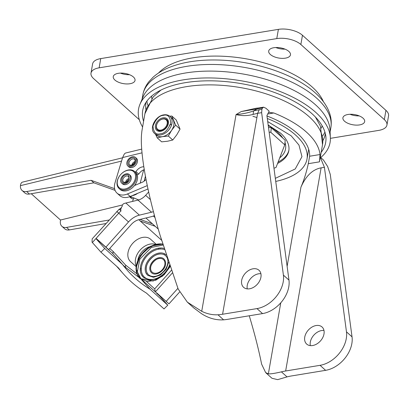 <?xml version="1.0" encoding="UTF-8"?>
<svg xmlns="http://www.w3.org/2000/svg" width="409" height="409" viewBox="0 0 409 409"><rect width="100%" height="100%" fill="white"/><g stroke="black" fill="none" stroke-linecap="round" stroke-linejoin="round"><path stroke-width="0.61" d="M169.715 116.182L171.826 116.033L176.248 120.011L180.057 129.101L176.749 134.863L172.756 140.016L167.542 141.233L161.647 141.846L157.225 137.864L155.548 134.326M168.334 136.039L162.439 136.647A11.488 8.139 132 0 1 156.504 135.185L154.648 133.513A11.488 8.139 132 0 0 160.635 134.97A11.488 8.139 132 0 0 171.954 123.39A11.488 8.139 132 0 0 170.016 116.432L171.867 118.104A11.488 8.139 132 0 1 173.39 120.272A11.488 8.139 132 0 1 173.81 125.062A11.488 8.139 132 0 1 171.647 130.272L168.334 136.039L172.756 140.016M168.344 123.492A7.73 5.475 132 0 1 160.691 131.289A7.73 5.475 132 0 1 155.389 125.624A7.73 5.475 132 0 1 163.043 117.823A7.73 5.475 132 0 1 168.344 123.492M156.381 125.742A6.866 4.862 -48 0 0 161.085 130.773A6.866 4.862 -48 0 0 167.879 123.85A6.866 4.862 -48 0 0 163.171 118.814A6.866 4.862 -48 0 0 156.381 125.742M156.54 125.435A6.365 4.509 132 0 1 162.833 119.019A6.365 4.509 132 0 1 167.194 123.682A6.365 4.509 132 0 1 160.901 130.098A6.365 4.509 132 0 1 156.54 125.435M180.057 129.101L175.635 125.118L171.647 130.272A11.488 8.139 132 0 1 162.439 136.647L157.225 137.864M171.826 116.033L175.635 125.118M135.762 183.697A5.481 3.88 132 0 1 135.123 185.267M31.258 193.723L60.486 220.016L122.286 205.006M144.147 181.136L145.42 176.289M132.255 195.609A10.603 7.51 -48 0 0 137.634 193.345M114.586 188.667L91.089 180.323L26.662 191.535A8.84 6.258 132 0 1 22.025 190.425L24.806 192.925A8.84 6.258 -48 0 0 29.443 194.04L93.871 182.828L115.087 190.359M109.101 220.006L66.544 227.414A8.84 6.258 132 0 1 61.907 226.3A8.84 6.258 132 0 1 60.333 221.55L60.486 220.016M152.434 223.82L140.031 219.418M22.025 190.425A8.84 6.258 132 0 1 20.45 185.671L20.45 185.65A7.071 3.466 -103.7 0 1 22.495 182.123L122.531 157.823M143.677 169.842L140.18 183.135M91.089 180.323L93.871 182.828M61.907 226.3L64.688 228.805A8.84 6.258 -48 0 0 69.325 229.919L105.916 223.549M140.231 221.003L155.216 226.325M170.154 266.561L162.639 276.039L153.058 281.039L140.9 278.708L137.322 271.857L139.852 259.148L151.335 247.445L163.099 245.052M169.602 264.935A17.301 12.214 -48.1 0 1 144.418 277.118A17.301 12.214 -48.1 0 1 145.359 257.977A17.301 12.214 -48.1 0 1 164.541 249.608M167.578 258.917A12.781 9.024 -48.1 0 1 161.892 273.069A12.781 9.024 -48.1 0 1 148.528 274.73A12.781 9.024 -48.1 0 1 146.34 270.564A12.781 9.024 -48.1 0 1 150.354 259.204A12.781 9.024 -48.1 0 1 161.212 253.979A12.781 9.024 -48.1 0 1 165.609 255.717A12.781 9.024 -48.1 0 1 167.404 258.396M163.401 259.587A8.425 5.946 -48.1 0 1 162.194 269.833A8.425 5.946 -48.1 0 1 152.143 272.123A8.425 5.946 -48.1 0 1 150.895 270.175A8.425 5.946 -48.1 0 1 153.344 261.888A8.425 5.946 -48.1 0 1 161.32 258.549A8.425 5.946 -48.1 0 1 163.401 259.587M130.568 261.637A15.026 10.603 -48.1 0 1 130.558 261.632A15.026 10.603 -48.1 0 1 130.548 261.622A15.026 10.603 -48.1 0 1 131.882 244.321A15.026 10.603 -48.1 0 1 133.554 242.455A15.026 10.603 -48.1 0 1 150.614 239.26A15.026 10.603 -48.1 0 1 150.624 239.27L156.115 244.193M159.735 248.079A15.026 10.603 -48.1 0 1 160.159 249.025M141.299 270.058A15.026 10.603 -48.1 0 1 140.318 269.736M141.402 279.536L149.975 289.168A194.418 136.811 -41.7 0 1 134.996 278.064A194.418 136.811 -41.7 0 1 127.45 270.482A194.418 136.811 -41.7 0 1 122.521 264.475L112.777 253.524M139.188 277.609L125.364 267.246L122.838 264.889M158.063 248.319A13.257 9.356 -48.1 0 1 158.784 249.168M141.294 268.677A13.257 9.356 -48.1 0 1 140.374 268.048M153.431 211.591A12.372 8.732 -48.1 0 1 151.54 212.215L138.022 200.098L125.87 203.022A17.674 12.474 131.9 0 0 123.339 203.846L122.311 205.16L122.168 206.361L121.366 207.46A3.533 2.505 132 0 1 120.778 208.258L119.597 209.577L121.069 210.891C120.537 210.635 120.66 209.51 121.437 207.527L120.778 208.258M149.975 289.168L167.782 305.191L164.029 308.923L146.407 293.069A199.72 140.543 -41.7 0 1 131.243 281.801A199.72 140.543 -41.7 0 1 123.492 274.004A199.72 140.543 -41.7 0 1 118.579 268.038L100.957 252.184L104.714 248.452L122.521 264.475M142.547 276.474A18.19 12.837 -48.1 0 1 141.626 275.088A18.19 12.837 -48.1 0 1 145.665 255.998A18.19 12.837 -48.1 0 1 164.167 248.437M146.744 274.265A13.763 9.714 -48.1 0 1 145.926 272.864A13.763 9.714 -48.1 0 1 149.633 258.554A13.763 9.714 -48.1 0 1 163.452 253.319A13.763 9.714 -48.1 0 1 164.934 253.979M151.172 272.368A9.274 6.549 -48.1 0 1 150.875 272.016A9.274 6.549 -48.1 0 1 152.787 261.382A9.274 6.549 -48.1 0 1 163.15 258.33A9.274 6.549 -48.1 0 1 163.534 258.585M131.882 244.321L131.974 244.209A13.257 9.356 -48.1 0 1 133.452 242.563L133.554 242.455M161.601 240.231L138.799 219.715M99.269 241.382L112.823 253.58L113.206 251.555L125.686 265.165L136.877 273.831M177.91 288.314L166.182 301.372L155.297 291.791L154.694 288.877L171.427 270.247M136.156 265.784A15.026 10.603 -48.1 0 1 140.149 250.052A15.026 10.603 -48.1 0 1 155.354 244.372M167.782 305.191L159.408 295.784L156.627 293.279M154.484 215.548A17.674 12.474 131.9 0 1 151.059 216.76L138.907 219.689A12.372 8.732 -48.1 0 0 131.299 224.454L108.676 249.643L99.356 241.284L99.121 241.545L96.335 239.045L104.714 248.452M137.879 259.919A13.257 9.356 -48.1 0 1 149.714 246.724M179.52 292.118L168.963 303.877L166.182 301.372M168.963 303.877L156.862 293.013M159.408 295.784L159.643 295.518M119.249 209.111L92.183 238.841L92.045 242.169L100.957 252.184M96.335 239.045L96.575 238.779L105.895 247.138L128.518 221.949L118.728 213.176L92.362 242.532M99.356 241.284L96.575 238.779M108.676 249.643L105.895 247.138M151.54 212.215L139.387 215.144A17.674 12.474 131.9 0 0 128.518 221.949M120.885 208.36L119.234 209.255M138.022 200.098A12.372 8.732 131.9 0 0 145.635 195.328L150.425 199.628M148.646 191.974L145.635 195.328M133.38 199.086L132 198.513A10.603 7.51 132 0 1 130.435 197.532L129.551 196.734M145.952 217.992L158.273 229.076M130.272 196.448L133.973 197.987A7.071 4.842 112.6 0 0 132.623 201.397M153.365 216.034L155.021 217.522M145.134 180.303L144.443 180.011M323.483 101.79A87.49 40.92 -170.1 0 0 312.246 87.045A87.49 40.92 -170.1 0 0 231.044 56.805A87.49 40.92 -170.1 0 0 158.544 73.001M126.064 174.817L125.865 174.863C120.998 175.747 120.031 183.989 124.878 182.782L125.077 182.741C129.433 183.007 130.732 172.588 126.064 174.817M131.289 165.671L131.1 165.717C126.182 166.887 127.214 158.753 132.076 157.792L132.265 157.751C137.184 156.581 136.151 164.715 131.289 165.671M359.583 124.909A11.048 5.169 -170.1 0 0 364.67 121.591A11.048 5.169 -170.1 0 0 359.46 115.992A11.048 5.169 -170.1 0 0 347.993 114.479A11.048 5.169 -170.1 0 0 342.906 117.792A11.048 5.169 -170.1 0 0 348.115 123.39A11.048 5.169 -170.1 0 0 359.583 124.909M285.385 58.155A11.048 5.169 -170.1 0 0 290.472 54.842A11.048 5.169 -170.1 0 0 285.257 49.244A11.048 5.169 -170.1 0 0 273.79 47.725A11.048 5.169 -170.1 0 0 268.703 51.043A11.048 5.169 -170.1 0 0 273.918 56.641A11.048 5.169 -170.1 0 0 285.385 58.155M129.95 83.733A11.048 5.169 -170.1 0 0 135.031 80.415A11.048 5.169 -170.1 0 0 129.822 74.816A11.048 5.169 -170.1 0 0 118.354 73.303A11.048 5.169 -170.1 0 0 113.267 76.616A11.048 5.169 -170.1 0 0 118.477 82.214A11.048 5.169 -170.1 0 0 129.95 83.733M139.919 104.392L142.981 97.071A95.44 44.642 9.9 0 1 185.579 72.976A95.44 44.642 9.9 0 1 280.339 84.305A95.44 44.642 9.9 0 1 329.971 129.704L330.37 137.634A97.209 45.465 -170.1 0 0 279.822 91.391A97.209 45.465 -170.1 0 0 183.309 79.852A97.209 45.465 -170.1 0 0 139.919 104.392A97.209 45.465 -170.1 0 0 142.598 127.015M143.59 121.309A92.874 43.441 9.9 0 1 143.994 106.1A92.874 43.441 9.9 0 1 185.451 82.649A92.874 43.441 9.9 0 1 277.665 93.676A92.874 43.441 9.9 0 1 325.958 137.853A92.874 43.441 9.9 0 1 321.188 152.306M325.339 133.631A91.023 42.572 9.9 0 1 325.267 134.06A91.023 42.572 9.9 0 1 322.962 140.532M128.886 178.564A3.712 2.628 -48 0 0 125.599 182.22A3.712 2.628 -48 0 0 125.599 182.225M131.81 165.154L131.81 165.154A3.712 2.628 -48 0 1 135.098 161.499M279.736 157.854A54.443 25.465 -170.1 0 0 284.991 142.521M282.788 138.068A54.443 25.465 -170.1 0 0 268.243 125.481M120.66 179.592A5.746 4.07 132 0 1 124.29 174.566A5.746 4.07 132 0 1 129.316 174.531A5.746 4.07 132 0 1 130.282 178.007A5.746 4.07 132 0 1 126.652 183.038A5.746 4.07 132 0 1 121.631 183.074A5.746 4.07 132 0 1 120.66 179.592M129.316 174.531L130.241 175.364A5.746 4.07 132 0 1 131.212 178.845A5.746 4.07 132 0 1 127.577 183.871A5.746 4.07 132 0 1 122.557 183.907L121.631 183.074M268.181 125.026L280.686 133.216L281.949 134.418A57.981 27.117 9.9 0 1 288.81 150.768A57.981 27.117 9.9 0 1 277.578 163.452M278.115 162.051A57.981 27.117 -170.1 0 0 288.902 150.149M117.368 181.121A10.782 7.638 132 0 1 128.037 170.246A10.782 7.638 132 0 1 135.43 178.15A10.782 7.638 132 0 1 124.76 189.024A10.782 7.638 132 0 1 117.368 181.121M117.148 181.55A11.488 8.139 132 0 1 124.408 171.499A11.488 8.139 132 0 1 134.454 171.427A11.488 8.139 132 0 1 136.391 178.385A11.488 8.139 132 0 1 129.132 188.437A11.488 8.139 132 0 1 119.085 188.508A11.488 8.139 132 0 1 117.148 181.55M127.843 166.003L128.769 166.836A5.746 4.07 -48 0 0 133.789 166.806A5.746 4.07 -48 0 0 137.424 161.775A5.746 4.07 -48 0 0 136.453 158.298L135.527 157.465A5.746 4.07 132 0 1 136.494 160.941A5.746 4.07 132 0 1 132.864 165.967A5.746 4.07 132 0 1 127.843 166.003A5.746 4.07 132 0 1 126.872 162.526A5.746 4.07 132 0 1 130.502 157.501A5.746 4.07 132 0 1 135.527 157.465M119.085 188.508L120.108 189.428A11.488 8.139 -48 0 0 134.52 185.517A11.488 8.139 -48 0 0 137.414 179.306A11.488 8.139 -48 0 0 135.476 172.347L134.454 171.427M350.012 114.275A11.048 5.169 -170.1 0 0 359.174 115.875M275.814 47.526A11.048 5.169 -170.1 0 0 284.976 49.126M120.374 73.099A11.048 5.169 -170.1 0 0 129.535 74.699M139.311 119.719L93.61 78.605A17.674 8.267 9.9 0 1 90.997 73.129A17.674 8.267 9.9 0 1 99.136 67.828L276.775 38.599A17.674 8.267 9.9 0 1 300.855 44.504L384.332 119.602A17.674 8.267 9.9 0 1 386.94 125.077A17.674 8.267 9.9 0 1 378.8 130.379L330.395 138.344M386.94 125.077L388.55 115.844A17.674 8.267 -170.1 0 0 385.943 110.369L302.466 35.271A17.674 8.267 -170.1 0 0 278.391 29.366L100.747 58.594A17.674 8.267 -170.1 0 0 92.613 63.896L90.997 73.129M320.733 157.557A97.209 45.465 -170.1 0 0 330.37 137.634M145.911 109.627A91.023 42.572 9.9 0 1 145.931 102.761A91.023 42.572 9.9 0 1 146.013 102.332M308.693 149.3A77.327 36.166 9.9 0 1 308.616 149.781L307.006 159.014A77.327 36.166 9.9 0 1 275.738 181.412M267.307 118.503A77.327 36.166 9.9 0 1 307.006 159.014M147.266 185.604L127.424 193.973A14.141 10.015 132 0 1 116.989 193.094A14.141 10.015 132 0 1 115.006 182.823L122.618 157.547L142.03 152.833M147.986 188.978L130.205 196.478A14.141 10.015 132 0 1 119.771 195.594L116.989 193.094M144.254 169.633A7.955 5.634 -48 0 0 138.743 174.137L137.117 174.822M138.743 174.137L135.962 171.632L135.088 172M134.52 185.517L142.092 182.327A7.955 5.634 -48 0 0 146.008 179.367M143.799 166.775A7.955 5.634 -48 0 0 135.962 171.632M141.724 149.111L125.824 152.971A8.84 4.335 76.3 0 0 123.963 154.704L122.618 157.547M268.503 127.439L271.305 127.736L270.845 132.337L284.756 144.852L276.034 167.445L273.974 168.252M270.845 132.337L269.132 132.153M284.756 144.852L285.216 140.251L271.305 127.736M169.505 125.042L171.744 124.351M141.836 131.478L141.749 132.45C139.403 150.348 146.826 191.719 160.338 236.065L178.191 289.071L187.353 302.154L201.719 311.31L236.054 114.576L241.218 111.56L256.238 108.221M187.353 302.154L193.682 307.849L201.346 313.57C208.472 318.207 215.886 320.293 223.59 319.838A45.951 21.493 -170.1 0 0 228.145 319.255L262.547 313.596L256.98 308.591A26.513 18.778 -48 0 0 283.217 281.852A26.513 18.778 -48 0 0 283.401 275.104L261.627 112.654L261.903 109.213L262.552 107.961L263.539 107.168L265.932 108.257L269.178 111.182L266.913 115.573L288.969 280.114A26.513 18.778 132 0 1 288.78 286.857A26.513 18.778 132 0 1 262.547 313.596M268.595 112.363L273.825 112.981A90.138 42.163 9.9 0 1 320.012 154.53L309.613 156.243A79.535 37.199 -170.1 0 0 266.97 115.992M309.613 156.243L308.294 163.687C306.413 172.337 303.964 180.17 300.942 187.174C305.952 175.834 312.67 169.392 321.106 167.848L324.419 167.301L320.191 157.071L323.437 159.991L327.655 166.529L330.262 174.398L352.037 336.852A26.513 18.778 132 0 1 351.852 343.596A26.513 18.778 132 0 1 325.615 370.334L320.053 365.324A26.513 18.778 -48 0 0 346.285 338.591A26.513 18.778 -48 0 0 346.474 331.842L324.419 167.301M265.651 372.594L271.98 378.284L277.665 379.634L287.026 376.899L281.412 371.853C274.894 373.376 270.543 374.046 268.365 373.857L265.651 372.594L261.612 364.117C258.713 349.644 254.633 333.662 249.378 316.162L249.26 315.779M260.901 273.713A11.488 8.139 -48 0 0 247.24 285.38A11.488 8.139 -48 0 0 247.256 288.877M260.922 277.21A11.488 8.139 132 0 1 253.657 287.261A11.488 8.139 132 0 1 243.616 287.333A11.488 8.139 132 0 1 241.673 280.375A11.488 8.139 132 0 1 248.938 270.323A11.488 8.139 132 0 1 258.979 270.252A11.488 8.139 132 0 1 260.922 277.21M323.974 330.452A11.488 8.139 -48 0 0 310.308 342.118A11.488 8.139 -48 0 0 310.329 345.615M323.989 333.949A11.488 8.139 132 0 1 316.73 344A11.488 8.139 132 0 1 306.684 344.071A11.488 8.139 132 0 1 304.746 337.113A11.488 8.139 132 0 1 312.006 327.062A11.488 8.139 132 0 1 322.052 326.99A11.488 8.139 132 0 1 323.989 333.949M320.012 154.53L319.46 161.852L320.191 157.071M241.218 111.56L257.118 108.855L253.575 110.885C248.82 112.715 242.982 113.947 236.054 114.576C241.826 115.998 247.501 115.941 253.084 114.413L257.65 113.308L222.583 314.25A35.348 16.534 9.9 0 1 217.982 314.787C212.542 315.073 207.123 313.913 201.719 311.31M262.552 107.961L257.118 108.855L258.713 107.966L263.539 107.168M253.084 114.413L253.575 110.885L261.903 109.213M256.98 308.591L222.583 314.25M287.026 376.899A35.348 16.534 9.9 0 1 291.218 375.994L325.615 370.334M281.412 371.853A45.951 21.493 9.9 0 1 285.651 370.989L320.053 365.324M163.477 115.323C167.762 114.111 170.19 116.693 170.752 123.073C167.894 130.021 164.408 133.59 160.302 133.784L160.256 133.789C155.972 135.001 153.544 132.419 152.981 126.044C155.839 119.091 159.321 115.522 163.431 115.333L163.477 115.323M26.662 191.535L29.443 194.04M20.45 185.65L121.55 161.1M69.325 229.919L66.544 227.414M139.955 278.365A21.207 14.969 -48.1 0 1 139.944 278.355L140.282 278.657A21.207 14.969 -48.1 0 1 140.267 278.647A21.207 14.969 -48.1 0 1 140.19 278.575A21.207 14.969 -48.1 0 1 140.66 256.274A21.207 14.969 -48.1 0 1 162.889 244.383M162.787 244.066L150.732 246.167L140.236 255.64L135.952 268.227L139.944 278.355A21.207 14.969 -48.1 0 1 139.929 278.345A21.207 14.969 -48.1 0 1 140.374 255.891A21.207 14.969 -48.1 0 1 162.808 244.127M109.75 248.447L113.206 251.555M146.494 281.499L154.694 288.877M172.368 272.941L155.369 291.868M155.297 291.791L142.301 280.093M125.364 267.246L125.686 265.165M116.79 211.443L118.728 213.176A17.674 12.474 -48.1 0 1 121.069 210.891M139.387 215.144L125.87 203.022M132 198.513L129.883 196.606M138.641 199.929L133.973 197.987M142.051 99.295L142.802 94.985A95.44 44.642 9.9 0 1 186.739 66.34A95.44 44.642 9.9 0 1 316.54 98.042A95.44 44.642 9.9 0 1 330.845 127.807L330.094 132.112M151.795 98.6A86.887 40.639 9.9 0 1 151.616 96.11M147.685 105.144A91.023 42.572 9.9 0 1 146.938 101.018M122.828 179.73A3.712 2.628 132 0 1 126.412 176.003A3.712 2.628 132 0 1 128.416 176.458C129.581 178.539 128.498 180.497 125.174 182.332L123.452 181.979A3.712 2.628 132 0 1 122.828 179.73M132.618 158.937A3.712 2.628 132 0 1 134.627 159.392C135.875 161.248 134.796 163.206 131.396 165.267L129.663 164.909A3.712 2.628 132 0 1 129.04 162.664A3.712 2.628 132 0 1 132.618 158.937M275.329 178.355L295.226 168.973L301.97 156.652L298.959 145.062L291.157 135.798L267.716 121.565M256.913 117.541L252.88 116.299M324.91 132.081A91.023 42.572 9.9 0 1 322.813 135.706M322.174 125.88A86.887 40.639 9.9 0 1 321.162 128.16M385.943 110.369L384.332 119.602M302.466 35.271L300.855 44.504M278.391 29.366L276.775 38.599M100.747 58.594L99.136 67.828M130.205 196.478L127.424 193.973M315.436 117.046L320.431 126.156L322.512 144.704A90.138 42.163 -170.1 0 0 309.214 116.785A90.138 42.163 -170.1 0 0 186.412 86.657A90.138 42.163 -170.1 0 0 144.919 113.712L141.836 131.366M300.942 187.174L287.123 266.356M280.763 302.818L268.365 373.857M223.59 319.838L217.982 314.787M267.731 113.988L273.825 112.981M261.627 112.654L257.65 113.308L259.26 109.648M319.46 161.852L308.294 163.687M288.969 280.114L283.401 275.104M285.651 370.989L321.106 167.848M352.037 336.852L346.474 331.842M170.016 116.432C168.334 114.99 166.248 114.474 163.748 114.878C155.364 115.87 148.748 128.784 154.648 133.513M141.626 275.083L143.625 277.624L149.939 280.145L157.685 278.56L164.934 273.324L169.883 265.768M145.926 272.864L147.741 275.38L153.508 277.317L160.4 275.032L166.105 269.367L168.692 262.251M166.274 254.965L163.452 253.319M151.499 272.691L151.499 272.691C156.754 278.084 170.543 266.55 163.891 258.877L163.15 258.33M130.558 261.632L136.059 266.561M116.555 266.213L123.492 274.004M150.875 272.016L151.488 272.685M170.164 266.586L164.142 274.72L155.906 280.145L147.296 281.596L140.282 278.657M146.34 270.564C144.679 263.432 153.942 253.105 161.212 253.979M150.895 270.175C148.835 265.298 156.248 257.031 161.32 258.549M142.802 94.985C143.687 90.144 145.696 85.737 148.83 81.769L153.022 77.281C157.312 73.421 162.511 70.22 168.631 67.684C182.419 62.071 198.968 59.525 218.273 60.036C254.592 60.89 294.449 73.993 315.042 92.685C322.108 98.901 326.96 105.727 329.598 113.165C331.249 118.012 331.663 122.889 330.845 127.807M320.334 157.199L322.512 144.704M160.947 90.082L153.217 96.897L144.919 113.712M256.238 108.216L258.713 107.966"/></g></svg>
